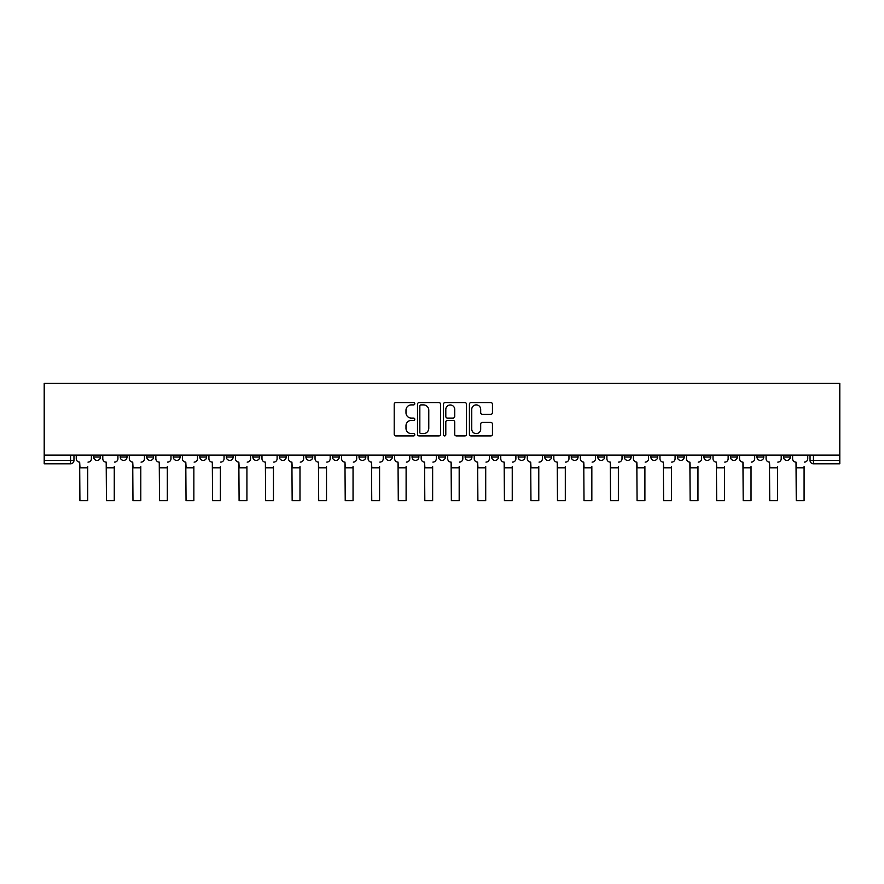 <?xml version="1.0" encoding="UTF-8"?>
<svg xmlns="http://www.w3.org/2000/svg" width="884" height="884" viewBox="0 0 884 884"><rect width="100%" height="100%" fill="white"/><g stroke="black" fill="none" stroke-linecap="round" stroke-linejoin="round"><path stroke-width="1.33" d="M414.784 403.723A1.171 1.171 0 0 0 413.624 402.563L395.888 402.563A1.669 1.669 0 0 0 394.209 404.231L394.209 434.276A1.669 1.669 0 0 0 395.888 435.945L413.624 435.945A1.171 1.171 0 0 0 414.784 434.773A1.171 1.171 0 0 0 413.624 433.613L411.325 433.613A5.337 5.337 0 0 1 405.988 428.265L405.988 425.768A5.337 5.337 0 0 1 411.325 420.419L413.624 420.419A1.171 1.171 0 0 0 414.784 419.248A1.171 1.171 0 0 0 413.624 418.088L411.325 418.088A5.337 5.337 0 0 1 405.988 412.74L405.988 410.242A5.337 5.337 0 0 1 411.325 404.894L413.624 404.894A1.171 1.171 0 0 0 414.784 403.723M783.511 455.138L783.511 457.006L790.307 457.006A3.403 3.403 0 0 1 786.904 460.409A3.403 3.403 0 0 1 783.511 457.006L783.511 455.138M624.314 455.138L624.314 457.006L631.121 457.006A3.403 3.403 0 0 1 627.717 460.409A3.403 3.403 0 0 1 624.314 457.006L624.314 455.138M597.783 455.138L597.783 457.006L604.59 457.006A3.403 3.403 0 0 1 601.186 460.409A3.403 3.403 0 0 1 597.783 457.006L597.783 455.138M571.252 455.138L571.252 457.006L578.059 457.006A3.403 3.403 0 0 1 574.655 460.409A3.403 3.403 0 0 1 571.252 457.006L571.252 455.138M518.19 455.138L518.19 457.006L524.997 457.006A3.403 3.403 0 0 1 521.593 460.409A3.403 3.403 0 0 1 518.19 457.006L518.19 455.138M465.128 457.006L465.128 455.138L465.128 457.006A3.403 3.403 0 0 0 468.531 460.409A3.403 3.403 0 0 1 465.128 457.006L471.934 457.006A3.403 3.403 0 0 1 468.531 460.409A3.403 3.403 0 0 0 471.934 457.006L471.934 455.138L471.934 457.006M438.597 457.006L438.597 455.138L438.597 457.006A3.403 3.403 0 0 0 442 460.409A3.403 3.403 0 0 1 438.597 457.006L445.403 457.006A3.403 3.403 0 0 1 442 460.409M412.066 457.006L412.066 455.138L412.066 457.006A3.403 3.403 0 0 0 415.469 460.409A3.403 3.403 0 0 1 412.066 457.006L418.872 457.006A3.403 3.403 0 0 1 415.469 460.409A3.403 3.403 0 0 0 418.872 457.006L418.872 455.138L418.872 457.006M385.534 455.138L385.534 457.006L392.341 457.006A3.403 3.403 0 0 1 388.938 460.409A3.403 3.403 0 0 1 385.534 457.006L385.534 455.138M359.003 455.138L359.003 457.006L365.81 457.006A3.403 3.403 0 0 1 362.407 460.409A3.403 3.403 0 0 1 359.003 457.006L359.003 455.138M332.472 455.138L332.472 457.006L339.279 457.006A3.403 3.403 0 0 1 335.876 460.409A3.403 3.403 0 0 1 332.472 457.006L332.472 455.138M305.941 457.006L305.941 455.138L305.941 457.006A3.403 3.403 0 0 0 309.345 460.409A3.403 3.403 0 0 1 305.941 457.006L312.748 457.006A3.403 3.403 0 0 1 309.345 460.409M252.879 457.006L252.879 455.138L252.879 457.006A3.403 3.403 0 0 0 256.283 460.409A3.403 3.403 0 0 1 252.879 457.006L259.686 457.006A3.403 3.403 0 0 1 256.283 460.409A3.403 3.403 0 0 0 259.686 457.006L259.686 455.138L259.686 457.006M226.348 457.006L226.348 455.138L226.348 457.006A3.403 3.403 0 0 0 229.752 460.409A3.403 3.403 0 0 1 226.348 457.006L233.155 457.006A3.403 3.403 0 0 1 229.752 460.409A3.403 3.403 0 0 0 233.155 457.006L233.155 455.138L233.155 457.006M199.817 457.006L199.817 455.138L199.817 457.006A3.403 3.403 0 0 0 203.221 460.409A3.403 3.403 0 0 1 199.817 457.006L206.624 457.006A3.403 3.403 0 0 1 203.221 460.409A3.403 3.403 0 0 0 206.624 457.006L206.624 455.138L206.624 457.006M173.286 457.006L173.286 455.138L173.286 457.006A3.403 3.403 0 0 0 176.69 460.409A3.403 3.403 0 0 1 173.286 457.006L180.093 457.006A3.403 3.403 0 0 1 176.69 460.409M146.755 457.006L146.755 455.138L146.755 457.006A3.403 3.403 0 0 0 150.158 460.409A3.403 3.403 0 0 1 146.755 457.006L153.562 457.006A3.403 3.403 0 0 1 150.158 460.409A3.403 3.403 0 0 0 153.562 457.006L153.562 455.138L153.562 457.006M120.224 457.006L120.224 455.138L120.224 457.006A3.403 3.403 0 0 0 123.627 460.409A3.403 3.403 0 0 1 120.224 457.006L127.031 457.006A3.403 3.403 0 0 1 123.627 460.409A3.403 3.403 0 0 0 127.031 457.006L127.031 455.138L127.031 457.006M490.786 414.331A1.669 1.669 0 0 0 492.454 412.662L492.454 404.231A1.669 1.669 0 0 0 490.786 402.563L471.084 402.563A1.669 1.669 0 0 0 469.415 404.231L469.415 434.276A1.669 1.669 0 0 0 471.084 435.945L490.786 435.945A1.669 1.669 0 0 0 492.454 434.276L492.454 424.099A1.669 1.669 0 0 0 490.786 422.419L482.355 422.419A1.669 1.669 0 0 0 480.686 424.099L480.686 429.149A4.464 4.464 0 0 1 476.222 433.613A4.464 4.464 0 0 1 471.758 429.149L471.758 409.358A4.464 4.464 0 0 1 476.222 404.894A4.464 4.464 0 0 1 480.686 409.358L480.686 412.662A1.669 1.669 0 0 0 482.355 414.331L490.786 414.331M839.8 455.138L44.2 455.138L44.2 383.369L839.8 383.369L839.8 463.813L813.435 463.813A3.403 3.403 0 0 1 810.042 460.409L839.8 460.409M440.541 404.231A1.669 1.669 0 0 0 438.873 402.563L419.171 402.563A1.669 1.669 0 0 0 417.502 404.231L417.502 434.276A1.669 1.669 0 0 0 419.171 435.945L438.873 435.945A1.669 1.669 0 0 0 440.541 434.276L440.541 404.231M445.127 402.563L464.829 402.563A1.669 1.669 0 0 1 466.498 404.231L466.498 434.276A1.669 1.669 0 0 1 464.829 435.945L456.398 435.945A1.669 1.669 0 0 1 454.73 434.276L454.73 422.088A1.669 1.669 0 0 0 453.061 420.419L447.47 420.419A1.669 1.669 0 0 0 445.801 422.088L445.801 434.773A1.171 1.171 0 0 1 444.63 435.945A1.171 1.171 0 0 1 443.459 434.773L443.459 404.231A1.669 1.669 0 0 1 445.127 402.563M810.042 455.138L810.042 460.409L810.042 455.138M73.958 455.138L73.958 460.409L73.958 455.138M70.565 455.138L70.565 463.813L44.2 463.813L44.2 460.409L73.958 460.409A3.403 3.403 0 0 1 70.565 463.813A3.403 3.403 0 0 0 73.958 460.409M44.2 455.138L44.2 460.409M790.307 455.138L790.307 457.006L790.307 455.138M763.776 455.138L763.776 457.006A3.403 3.403 0 0 1 760.373 460.409A3.403 3.403 0 0 1 756.969 457.006L763.776 457.006M756.969 455.138L756.969 457.006M737.245 455.138L737.245 457.006A3.403 3.403 0 0 1 733.842 460.409A3.403 3.403 0 0 1 730.438 457.006L737.245 457.006M730.438 455.138L730.438 457.006M710.714 455.138L710.714 457.006A3.403 3.403 0 0 1 707.311 460.409A3.403 3.403 0 0 1 703.907 457.006L710.714 457.006M703.907 455.138L703.907 457.006M684.183 455.138L684.183 457.006A3.403 3.403 0 0 1 680.779 460.409A3.403 3.403 0 0 1 677.376 457.006L684.183 457.006M677.376 455.138L677.376 457.006M657.652 455.138L657.652 457.006A3.403 3.403 0 0 1 654.248 460.409A3.403 3.403 0 0 1 650.845 457.006L657.652 457.006M650.845 455.138L650.845 457.006M631.121 455.138L631.121 457.006A3.403 3.403 0 0 1 627.717 460.409M604.59 455.138L604.59 457.006M578.059 457.006L578.059 455.138L578.059 457.006A3.403 3.403 0 0 1 574.655 460.409M551.528 455.138L551.528 457.006A3.403 3.403 0 0 1 548.124 460.409A3.403 3.403 0 0 1 544.721 457.006A3.403 3.403 0 0 0 548.124 460.409A3.403 3.403 0 0 0 551.528 457.006L544.721 457.006L544.721 455.138M524.997 457.006L524.997 455.138L524.997 457.006A3.403 3.403 0 0 1 521.593 460.409M498.466 455.138L498.466 457.006A3.403 3.403 0 0 1 495.062 460.409A3.403 3.403 0 0 1 491.659 457.006A3.403 3.403 0 0 0 495.062 460.409M491.659 455.138L491.659 457.006L498.466 457.006M445.403 455.138L445.403 457.006L445.403 455.138M392.341 457.006L392.341 455.138L392.341 457.006A3.403 3.403 0 0 1 388.938 460.409M365.81 457.006L365.81 455.138L365.81 457.006A3.403 3.403 0 0 1 362.407 460.409M339.279 457.006L339.279 455.138L339.279 457.006A3.403 3.403 0 0 1 335.876 460.409M312.748 455.138L312.748 457.006L312.748 455.138M286.217 457.006L286.217 455.138L286.217 457.006A3.403 3.403 0 0 1 282.814 460.409A3.403 3.403 0 0 1 279.41 457.006L286.217 457.006A3.403 3.403 0 0 1 282.814 460.409M279.41 455.138L279.41 457.006M180.093 455.138L180.093 457.006L180.093 455.138M100.489 455.138L100.489 457.006A3.403 3.403 0 0 1 97.096 460.409A3.403 3.403 0 0 1 93.693 457.006A3.403 3.403 0 0 0 97.096 460.409A3.403 3.403 0 0 0 100.489 457.006L100.489 455.138M93.693 455.138L93.693 457.006L100.489 457.006M421.005 404.894A1.171 1.171 0 0 0 419.834 406.065L419.834 432.442A1.171 1.171 0 0 0 421.005 433.613L423.425 433.613A5.337 5.337 0 0 0 428.773 428.265L428.773 410.242A5.337 5.337 0 0 0 423.425 404.894L421.005 404.894M454.73 409.447A4.464 4.464 0 0 0 450.265 404.983A4.464 4.464 0 0 0 445.801 409.447L445.801 416.419A1.669 1.669 0 0 0 447.47 418.088L453.061 418.088A1.669 1.669 0 0 0 454.73 416.419L454.73 409.447M76.256 458.708L76.256 455.138L76.256 458.708A3.403 3.403 0 0 0 79.659 462.111L79.914 466.531M79.659 462.111L79.914 500.631L87.737 500.631L87.737 466.531M91.395 458.708L91.395 455.138L91.395 458.708A3.403 3.403 0 0 1 87.991 462.111M87.737 500.631L79.914 500.631M102.787 458.708L102.787 455.138L102.787 458.708A3.403 3.403 0 0 0 106.19 462.111L106.445 466.531M106.19 462.111L106.445 500.631L114.268 500.631L114.268 466.531M117.926 458.708L117.926 455.138L117.926 458.708A3.403 3.403 0 0 1 114.522 462.111M129.318 458.708L129.318 455.138L129.318 458.708A3.403 3.403 0 0 0 132.722 462.111L132.976 466.531M132.722 462.111L132.976 500.631L140.799 500.631L140.799 466.531M144.457 458.708L144.457 455.138L144.457 458.708A3.403 3.403 0 0 1 141.053 462.111M114.268 500.631L106.445 500.631M140.799 500.631L132.976 500.631M155.849 458.708L155.849 455.138L155.849 458.708A3.403 3.403 0 0 0 159.253 462.111L159.507 466.531M159.253 462.111L159.507 500.631L167.33 500.631L167.33 466.531M170.988 458.708L170.988 455.138L170.988 458.708A3.403 3.403 0 0 1 167.584 462.111M182.38 458.708L182.38 455.138L182.38 458.708A3.403 3.403 0 0 0 185.784 462.111L186.038 466.531M185.784 462.111L186.038 500.631L193.861 500.631L193.861 466.531M197.519 458.708L197.519 455.138L197.519 458.708A3.403 3.403 0 0 1 194.115 462.111M208.911 458.708L208.911 455.138L208.911 458.708A3.403 3.403 0 0 0 212.315 462.111L212.569 466.531M212.315 462.111L212.569 500.631L220.392 500.631L220.392 466.531M224.05 458.708L224.05 455.138L224.05 458.708A3.403 3.403 0 0 1 220.646 462.111M167.33 500.631L159.507 500.631M193.861 500.631L186.038 500.631M220.392 500.631L212.569 500.631M235.442 458.708L235.442 455.138L235.442 458.708A3.403 3.403 0 0 0 238.846 462.111L239.1 466.531M238.846 462.111L239.1 500.631L246.923 500.631L246.923 466.531M250.581 458.708L250.581 455.138L250.581 458.708A3.403 3.403 0 0 1 247.177 462.111M246.923 500.631L239.1 500.631M261.973 458.708L261.973 455.138L261.973 458.708A3.403 3.403 0 0 0 265.377 462.111L265.631 466.531M265.377 462.111L265.631 500.631L273.454 500.631L273.454 466.531M277.112 458.708L277.112 455.138L277.112 458.708A3.403 3.403 0 0 1 273.708 462.111M273.454 500.631L265.631 500.631M288.504 458.708L288.504 455.138L288.504 458.708A3.403 3.403 0 0 0 291.908 462.111L292.162 466.531M291.908 462.111L292.162 500.631L299.985 500.631L299.985 466.531M303.643 458.708L303.643 455.138L303.643 458.708A3.403 3.403 0 0 1 300.24 462.111M299.985 500.631L292.162 500.631M315.036 458.708L315.036 455.138L315.036 458.708A3.403 3.403 0 0 0 318.439 462.111L318.693 466.531M318.439 462.111L318.693 500.631L326.516 500.631L326.516 466.531M330.174 458.708L330.174 455.138L330.174 458.708A3.403 3.403 0 0 1 326.771 462.111M326.516 500.631L318.693 500.631M341.578 458.708L341.578 455.138L341.578 458.708A3.403 3.403 0 0 0 344.97 462.111L345.224 466.531M344.97 462.111L345.224 500.631L353.048 500.631L353.048 466.531M356.705 458.708L356.705 455.138L356.705 458.708A3.403 3.403 0 0 1 353.302 462.111M353.048 500.631L345.224 500.631M368.109 458.708L368.109 455.138L368.109 458.708A3.403 3.403 0 0 0 371.501 462.111L371.755 466.531M371.501 462.111L371.755 500.631L379.579 500.631L379.579 466.531M383.236 458.708L383.236 455.138L383.236 458.708A3.403 3.403 0 0 1 379.844 462.111M379.579 500.631L371.755 500.631M394.64 458.708L394.64 455.138L394.64 458.708A3.403 3.403 0 0 0 398.032 462.111L398.286 466.531M398.032 462.111L398.286 500.631L406.11 500.631L406.11 466.531M409.767 458.708L409.767 455.138L409.767 458.708A3.403 3.403 0 0 1 406.375 462.111M406.11 500.631L398.286 500.631M421.171 458.708L421.171 455.138L421.171 458.708A3.403 3.403 0 0 0 424.563 462.111L424.817 466.531M424.563 462.111L424.817 500.631L432.641 500.631L432.641 466.531M436.298 458.708L436.298 455.138L436.298 458.708A3.403 3.403 0 0 1 432.906 462.111M432.641 500.631L424.817 500.631M447.702 458.708L447.702 455.138L447.702 458.708A3.403 3.403 0 0 0 451.094 462.111L451.359 466.531M451.094 462.111L451.359 500.631L459.183 500.631L459.183 466.531M462.829 458.708L462.829 455.138L462.829 458.708A3.403 3.403 0 0 1 459.437 462.111M459.183 500.631L451.359 500.631M474.233 458.708L474.233 455.138L474.233 458.708A3.403 3.403 0 0 0 477.625 462.111L477.89 466.531M477.625 462.111L477.89 500.631L485.714 500.631L485.714 466.531M489.36 458.708L489.36 455.138L489.36 458.708A3.403 3.403 0 0 1 485.968 462.111M485.714 500.631L477.89 500.631M500.764 458.708L500.764 455.138L500.764 458.708A3.403 3.403 0 0 0 504.156 462.111L504.421 466.531M504.156 462.111L504.421 500.631L512.245 500.631L512.245 466.531M515.891 458.708L515.891 455.138L515.891 458.708A3.403 3.403 0 0 1 512.499 462.111M512.245 500.631L504.421 500.631M527.295 458.708L527.295 455.138L527.295 458.708A3.403 3.403 0 0 0 530.698 462.111L530.952 466.531M530.698 462.111L530.952 500.631L538.776 500.631L538.776 466.531M542.422 458.708L542.422 455.138L542.422 458.708A3.403 3.403 0 0 1 539.03 462.111M538.776 500.631L530.952 500.631M553.826 458.708L553.826 455.138L553.826 458.708A3.403 3.403 0 0 0 557.229 462.111L557.484 466.531M557.229 462.111L557.484 500.631L565.307 500.631L565.307 466.531M568.964 458.708L568.964 455.138L568.964 458.708A3.403 3.403 0 0 1 565.561 462.111M565.307 500.631L557.484 500.631M580.357 458.708L580.357 455.138L580.357 458.708A3.403 3.403 0 0 0 583.76 462.111L584.015 466.531M583.76 462.111L584.015 500.631L591.838 500.631L591.838 466.531M595.496 458.708L595.496 455.138L595.496 458.708A3.403 3.403 0 0 1 592.092 462.111M591.838 500.631L584.015 500.631M606.888 458.708L606.888 455.138L606.888 458.708A3.403 3.403 0 0 0 610.291 462.111L610.546 466.531M610.291 462.111L610.546 500.631L618.369 500.631L618.369 466.531M622.027 458.708L622.027 455.138L622.027 458.708A3.403 3.403 0 0 1 618.623 462.111M618.369 500.631L610.546 500.631M633.419 458.708L633.419 455.138L633.419 458.708A3.403 3.403 0 0 0 636.823 462.111L637.077 466.531M636.823 462.111L637.077 500.631L644.9 500.631L644.9 466.531M648.558 458.708L648.558 455.138L648.558 458.708A3.403 3.403 0 0 1 645.154 462.111M644.9 500.631L637.077 500.631M659.95 458.708L659.95 455.138L659.95 458.708A3.403 3.403 0 0 0 663.354 462.111L663.608 466.531M663.354 462.111L663.608 500.631L671.431 500.631L671.431 466.531M675.089 458.708L675.089 455.138L675.089 458.708A3.403 3.403 0 0 1 671.685 462.111M671.431 500.631L663.608 500.631M686.481 458.708L686.481 455.138L686.481 458.708A3.403 3.403 0 0 0 689.885 462.111L690.139 466.531M689.885 462.111L690.139 500.631L697.962 500.631L697.962 466.531M701.62 458.708L701.62 455.138L701.62 458.708A3.403 3.403 0 0 1 698.216 462.111M697.962 500.631L690.139 500.631M713.012 458.708L713.012 455.138L713.012 458.708A3.403 3.403 0 0 0 716.416 462.111L716.67 466.531M716.416 462.111L716.67 500.631L724.493 500.631L724.493 466.531M728.151 458.708L728.151 455.138L728.151 458.708A3.403 3.403 0 0 1 724.747 462.111M724.493 500.631L716.67 500.631M739.543 458.708L739.543 455.138L739.543 458.708A3.403 3.403 0 0 0 742.947 462.111L743.201 466.531M742.947 462.111L743.201 500.631L751.024 500.631L751.024 466.531M754.682 458.708L754.682 455.138L754.682 458.708A3.403 3.403 0 0 1 751.278 462.111M751.024 500.631L743.201 500.631M766.074 458.708L766.074 455.138L766.074 458.708A3.403 3.403 0 0 0 769.478 462.111L769.732 466.531M769.478 462.111L769.732 500.631L777.555 500.631L777.555 466.531M781.213 458.708L781.213 455.138L781.213 458.708A3.403 3.403 0 0 1 777.809 462.111M777.555 500.631L769.732 500.631M792.605 458.708L792.605 455.138L792.605 458.708A3.403 3.403 0 0 0 796.009 462.111L796.263 466.531M796.009 462.111L796.263 500.631L804.086 500.631L804.086 466.531M807.744 458.708L807.744 455.138L807.744 458.708A3.403 3.403 0 0 1 804.341 462.111M804.086 500.631L796.263 500.631M813.435 455.138L813.435 463.813M87.737 467.813L79.914 467.813M114.268 467.813L106.445 467.813M140.799 467.813L132.976 467.813M167.33 467.813L159.507 467.813M193.861 467.813L186.038 467.813M220.392 467.813L212.569 467.813M246.923 467.813L239.1 467.813M273.454 467.813L265.631 467.813M299.985 467.813L292.162 467.813M326.516 467.813L318.693 467.813M353.048 467.813L345.224 467.813M379.579 467.813L371.755 467.813M406.11 467.813L398.286 467.813M432.641 467.813L424.817 467.813M459.183 467.813L451.359 467.813M485.714 467.813L477.89 467.813M512.245 467.813L504.421 467.813M538.776 467.813L530.952 467.813M565.307 467.813L557.484 467.813M591.838 467.813L584.015 467.813M618.369 467.813L610.546 467.813M644.9 467.813L637.077 467.813M671.431 467.813L663.608 467.813M697.962 467.813L690.139 467.813M724.493 467.813L716.67 467.813M751.024 467.813L743.201 467.813M777.555 467.813L769.732 467.813M804.086 467.813L796.263 467.813"/></g></svg>
